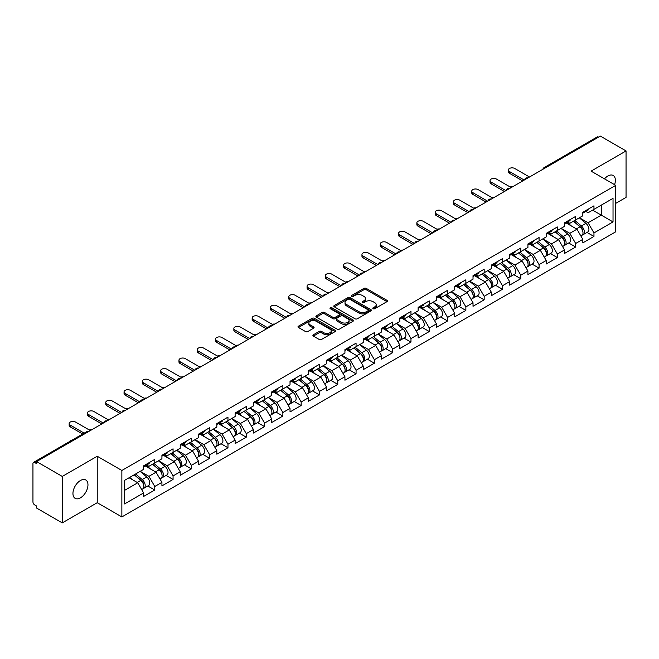 <?xml version="1.0" encoding="UTF-8"?>
<svg xmlns="http://www.w3.org/2000/svg" width="659" height="659" viewBox="0 0 659 659"><rect width="100%" height="100%" fill="white"/><g stroke="black" fill="none" stroke-linecap="round" stroke-linejoin="round"><path stroke-width="0.99" d="M373.109 308.725A1.137 0.659 0 0 0 374.724 308.725L386.957 301.665A1.631 0.939 0 0 0 387.434 300.998A1.631 0.939 0 0 0 386.957 300.331L366.231 288.37A1.631 0.939 0 0 0 363.933 288.37L351.692 295.43A1.137 0.659 0 0 0 351.362 295.899A1.137 0.659 0 0 0 351.692 296.361A1.137 0.659 0 0 0 353.306 296.361L354.888 295.446A5.214 3.007 0 0 1 362.261 295.446L363.99 296.443A5.214 3.007 0 0 1 365.514 298.576A5.214 3.007 0 0 1 363.99 300.702L362.401 301.616A1.137 0.659 0 0 0 362.071 302.077A1.137 0.659 0 0 0 362.401 302.547A1.137 0.659 0 0 0 364.015 302.547L365.597 301.633A5.214 3.007 0 0 1 372.969 301.633L374.699 302.629A5.214 3.007 0 0 1 376.223 304.755A5.214 3.007 0 0 1 374.699 306.88L373.109 307.794A1.137 0.659 0 0 0 372.78 308.264A1.137 0.659 0 0 0 373.109 308.725L373.109 307.794M80.456 480.493A10.618 6.129 -60 0 1 85.769 479.966A10.618 6.129 -60 0 1 87.392 488.476A10.618 6.129 -60 0 1 80.456 497.833A10.618 6.129 -60 0 1 75.151 498.361A10.618 6.129 -60 0 1 73.52 489.851A10.618 6.129 -60 0 1 80.456 480.493M604.501 178.861A10.618 6.129 -60 0 1 607.87 176.002A10.618 6.129 -60 0 1 613.175 175.475A10.618 6.129 -60 0 1 614.575 184.685M313.379 334.772A1.631 0.939 0 0 0 312.901 335.431A1.631 0.939 0 0 0 313.379 336.098L319.195 339.459A1.631 0.939 0 0 0 321.501 339.459L335.085 331.609A1.631 0.939 0 0 0 335.563 330.95A1.631 0.939 0 0 0 335.085 330.283L314.359 318.313A1.631 0.939 0 0 0 312.061 318.313L298.469 326.164A1.631 0.939 0 0 0 297.992 326.823A1.631 0.939 0 0 0 298.469 327.49L305.496 331.543A1.631 0.939 0 0 0 307.794 331.543L313.61 328.19A1.631 0.939 0 0 0 314.088 327.523A1.631 0.939 0 0 0 313.61 326.856L310.125 324.846A4.358 2.512 0 0 1 308.857 323.067A4.358 2.512 0 0 1 311.542 320.744A4.358 2.512 0 0 1 316.287 321.295L329.937 329.171A4.358 2.512 0 0 1 331.205 330.95A4.358 2.512 0 0 1 328.52 333.273A4.358 2.512 0 0 1 323.775 332.729L321.501 331.411A1.631 0.939 0 0 0 319.195 331.411L313.379 334.772L313.379 336.098M97.235 456.25L62.275 476.432L36.583 461.597L600.357 136.108L626.05 150.936L591.09 171.126L615.728 185.344L121.866 470.468L97.235 456.25L97.235 502.71L121.866 516.936L121.866 470.468M355.003 318.783A1.631 0.939 0 0 0 357.31 318.783L370.893 310.941A1.631 0.939 0 0 0 371.371 310.274A1.631 0.939 0 0 0 370.893 309.606L350.168 297.646A1.631 0.939 0 0 0 347.87 297.646L334.278 305.488A1.631 0.939 0 0 0 333.8 306.155A1.631 0.939 0 0 0 334.278 306.814L355.003 318.783M330.76 308.972A1.137 0.659 0 0 1 331.922 309.137L331.922 307.778L352.993 319.944A1.631 0.939 0 0 1 353.471 320.612A1.631 0.939 0 0 1 352.993 321.279L339.401 329.121A1.631 0.939 0 0 1 337.103 329.121L316.378 317.152L316.378 315.826A1.631 0.939 0 0 0 315.9 316.485A1.631 0.939 0 0 0 316.378 317.152M316.378 315.826L322.193 312.465A1.631 0.939 0 0 1 324.492 312.465L332.902 317.317A1.631 0.939 0 0 0 335.2 317.317L339.055 315.093A1.631 0.939 0 0 0 339.533 314.425A1.631 0.939 0 0 0 339.055 313.766L330.307 308.709A1.137 0.659 0 0 1 329.97 308.247A1.137 0.659 0 0 1 330.678 307.638A1.137 0.659 0 0 1 331.922 307.778M121.866 516.936L615.728 231.803L615.728 185.344M147.814 485.996L154.774 490.008L154.774 486.49L148.909 476.333L140.227 471.317M154.774 490.008L143.629 496.441L143.629 492.924L124.567 503.929L124.567 480.362L143.629 469.356L143.629 465.831L154.774 459.397L154.774 462.923L161.925 458.788L161.925 455.27L173.07 448.837L173.07 452.354L180.228 448.227L180.228 444.701L191.374 438.268L191.374 441.794L198.524 437.658L198.524 434.133L209.669 427.699L209.669 431.225L216.827 427.09L216.827 423.572L227.973 417.139L227.973 420.656L235.131 416.529L235.131 413.004L246.268 406.57L246.268 410.096L253.427 405.96L253.427 402.443L264.572 396.01L264.572 399.527L271.73 395.4L271.73 391.874L282.868 385.441L282.868 388.967L290.026 384.831L290.026 381.314L301.171 374.872L301.171 378.398L308.33 374.271L308.33 370.745L319.467 364.312L319.467 367.829L326.625 363.702L326.625 360.176L337.77 353.743L337.77 357.269L344.929 353.133L344.929 349.616L356.066 343.182L356.066 346.7L363.224 342.573L363.224 339.047L374.37 332.614L374.37 336.139L381.528 332.004L381.528 328.487L392.673 322.053L392.673 325.571L399.824 321.444L399.824 317.918L410.969 311.485L410.969 315.01L418.127 310.875L418.127 307.349L429.273 300.916L429.273 304.442L436.423 300.306L436.423 296.789L447.568 290.355L447.568 293.873L454.726 289.746L454.726 286.22L465.872 279.787L465.872 283.312L473.022 279.177L473.022 275.66L484.167 269.226L484.167 272.744L491.326 268.617L491.326 265.091L502.471 258.657L502.471 262.183L509.621 258.048L509.621 254.531L520.767 248.097L520.767 251.614L527.925 247.487L527.925 243.962L539.07 237.528L539.07 241.046L546.22 236.919L546.22 233.393L557.366 226.96L557.366 230.485L564.524 226.35L564.524 222.833L575.669 216.399L575.669 219.917L582.82 215.79L582.82 212.264L593.965 205.83L593.965 209.356L613.027 198.351L613.027 221.918L593.965 232.924L588.1 222.767L579.418 217.75M587.004 232.429L593.965 236.441L593.965 232.924M593.965 236.441L582.82 242.874L582.82 239.357L575.669 243.484L569.804 233.327L561.122 228.319M568.709 242.99L575.669 247.01L575.669 243.484M575.669 247.01L564.524 253.443L564.524 249.926L557.366 254.053L551.501 243.896L542.818 238.879M550.405 253.558L557.366 257.578L557.366 254.053M557.366 257.578L546.22 264.012L546.22 260.486L539.07 264.621L533.205 254.456L524.523 249.448M532.11 264.119L539.07 268.139L539.07 264.621M539.07 268.139L527.925 274.572L527.925 271.055L520.767 275.182L514.901 265.025L506.219 260.017M513.806 274.688L520.767 278.708L520.767 275.182M520.767 278.708L509.621 285.141L509.621 281.615L502.471 285.751L496.606 275.594L487.924 270.577M495.51 285.256L502.471 289.268L502.471 285.751M502.471 289.268L491.326 295.702L491.326 292.184L484.167 296.311L478.302 286.154L469.62 281.146M477.207 295.817L484.167 299.837L484.167 296.311M484.167 299.837L473.022 306.27L473.022 302.745L465.872 306.88L460.007 296.723L451.324 291.706M458.911 306.386L465.872 310.405L465.872 306.88M465.872 310.405L454.726 316.839L454.726 313.313L447.568 317.449L441.703 307.283L433.021 302.275M440.607 316.946L447.568 320.966L447.568 317.449M447.568 320.966L436.423 327.399L436.423 323.882L429.273 328.009L423.407 317.852L414.725 312.836M422.312 327.515L429.273 331.535L429.273 328.009M429.273 331.535L418.127 337.968L418.127 334.442L410.969 338.578L405.104 328.413L396.421 323.404M404.008 338.075L410.969 342.095L410.969 338.578M410.969 342.095L399.824 348.529L399.824 345.011L392.673 349.138L386.8 338.981L378.126 333.973M385.713 348.644L392.673 352.664L392.673 349.138M392.673 352.664L381.528 359.097L381.528 355.572L374.37 359.707L368.505 349.55L359.822 344.533M367.409 359.213L374.37 363.224L374.37 359.707M374.37 363.224L363.224 369.658L363.224 366.14L356.066 370.267L350.201 360.111L341.527 355.102M349.113 369.773L356.066 373.793L356.066 370.267M356.066 373.793L344.929 380.227L344.929 376.709L337.77 380.836L331.905 370.679L323.223 365.663M330.81 380.342L337.77 384.362L337.77 380.836M337.77 384.362L326.625 390.795L326.625 387.27L319.467 391.405L313.602 381.24L304.928 376.231M312.514 390.902L319.467 394.922L319.467 391.405M319.467 394.922L308.33 401.356L308.33 397.838L301.171 401.965L295.306 391.808L286.624 386.8M294.211 401.471L301.171 405.491L301.171 401.965M301.171 405.491L290.026 411.924L290.026 408.399L282.868 412.534L277.002 402.377L268.328 397.361M275.907 412.04L282.868 416.051L282.868 412.534M282.868 416.051L271.73 422.485L271.73 418.967L264.572 423.094L258.707 412.938L250.025 407.929M257.611 422.6L264.572 426.62L264.572 423.094M264.572 426.62L253.427 433.054L253.427 429.528L246.268 433.663L240.403 423.506L231.729 418.49M239.308 433.169L246.268 437.181L246.268 433.663M246.268 437.181L235.131 443.622L235.131 440.097L227.973 444.232L222.108 434.067L213.425 429.058M221.012 443.729L227.973 447.749L227.973 444.232M227.973 447.749L216.827 454.183L216.827 450.665L209.669 454.792L203.804 444.636L195.122 439.619M202.708 454.298L209.669 458.318L209.669 454.792M209.669 458.318L198.524 464.752L198.524 461.226L191.374 465.361L185.508 455.196L176.826 450.188M184.413 464.859L191.374 468.879L191.374 465.361M191.374 468.879L180.228 475.312L180.228 471.795L173.07 475.922L167.205 465.765L158.522 460.756M166.109 475.427L173.07 479.447L173.07 475.922M173.07 479.447L161.925 485.881L161.925 482.355L154.774 486.49M146.636 464.999L148.909 466.308L154.774 462.923M148.909 476.333L156.059 472.198L145.112 465.88M161.925 482.355L156.059 472.198M164.939 454.43L167.205 455.74L173.07 452.354M167.205 465.765L174.363 461.638L163.416 455.311M180.228 471.795L174.363 461.638M183.235 443.869L185.508 445.179L191.374 441.794M185.508 455.196L192.659 451.069L181.711 444.751M198.524 461.226L192.659 451.069M201.539 433.301L203.804 434.611L209.669 431.225M203.804 444.636L210.962 440.5L200.015 434.182M216.827 450.665L210.962 440.5M219.842 422.74L222.108 424.042L227.973 420.656M222.108 434.067L229.258 429.94L218.31 423.613M235.131 440.097L229.258 429.94M238.138 412.172L240.403 413.481L246.268 410.096M240.403 423.506L247.562 419.371L236.614 413.053M253.427 429.528L247.562 419.371M256.442 401.603L258.707 402.913L264.572 399.527M258.707 412.938L265.865 408.811L254.909 402.484M271.73 418.967L265.865 408.811M274.737 391.042L277.002 392.352L282.868 388.967M277.002 402.377L284.161 398.242L273.213 391.924M290.026 408.399L284.161 398.242M293.041 380.474L295.306 381.783L301.171 378.398M295.306 391.808L302.465 387.673L291.509 381.355M308.33 397.838L302.465 387.673M311.336 369.913L313.602 371.223L319.467 367.829M313.602 381.24L320.76 377.113L309.812 370.795M326.625 387.27L320.76 377.113M329.64 359.344L331.905 360.654L337.77 357.269M331.905 370.679L339.064 366.544L328.116 360.226M344.929 376.709L339.064 366.544M347.936 348.776L350.201 350.086L356.066 346.7M350.201 360.111L357.359 355.984L346.412 349.657M363.224 366.14L357.359 355.984M366.239 338.215L368.505 339.525L374.37 336.139M368.505 349.55L375.663 345.415L364.715 339.097M381.528 355.572L375.663 345.415M384.535 327.647L386.8 328.956L392.673 325.571M386.8 338.981L393.958 334.854L383.011 328.528M399.824 345.011L393.958 334.854M402.838 317.086L405.104 318.396L410.969 315.01M405.104 328.413L412.262 324.286L401.315 317.967M418.127 334.442L412.262 324.286M421.134 306.517L423.407 307.827L429.273 304.442M423.407 317.852L430.558 313.717L419.61 307.399M436.423 323.882L430.558 313.717M439.438 295.957L441.703 297.258L447.568 293.873M441.703 307.283L448.861 303.156L437.914 296.83M454.726 313.313L448.861 303.156M457.733 285.388L460.007 286.698L465.872 283.312M460.007 296.723L467.157 292.588L456.209 286.27M473.022 302.745L467.157 292.588M476.037 274.819L478.302 276.129L484.167 272.744M478.302 286.154L485.461 282.027L474.513 275.701M491.326 292.184L485.461 282.027M494.332 264.259L496.606 265.569L502.471 262.183M496.606 275.594L503.756 271.459L492.808 265.14M509.621 281.615L503.756 271.459M512.636 253.69L514.901 255L520.767 251.614M514.901 265.025L522.06 260.89L511.112 254.572M527.925 271.055L522.06 260.89M530.932 243.13L533.205 244.44L539.07 241.046M533.205 254.456L540.355 250.329L529.408 244.011M546.22 260.486L540.355 250.329M549.235 232.561L551.501 233.871L557.366 230.485M551.501 243.896L558.659 239.761L547.711 233.443M564.524 249.926L558.659 239.761M567.531 221.992L569.804 223.302L575.669 219.917M569.804 233.327L576.954 229.2L566.007 222.874M582.82 239.357L576.954 229.2M598.603 137.121L545.463 167.806M544.713 168.234A2.488 1.433 120 0 1 545.347 167.732A2.488 1.433 60 0 0 544.095 167.617L597.235 136.932A2.488 1.433 60 0 1 598.479 137.056M585.835 211.432L588.1 212.742L593.965 209.356M588.1 222.767L601.296 215.147L601.296 205.122L613.027 198.351M592.614 210.13L613.027 221.918M615.728 203.359L626.05 197.403L626.05 150.936M62.275 476.432L62.275 522.892L36.583 508.064L36.583 506.03L34.713 504.942A2.488 1.433 -120 0 1 32.95 501.894L32.95 463.565A2.488 1.433 -120 0 1 33.469 462.42A2.488 1.433 -120 0 1 34.713 462.544L36.583 463.631L36.583 461.597M62.275 522.892L97.235 502.71M124.567 490.387L137.764 482.767L129.082 477.75M143.629 492.924L137.764 482.767M373.571 308.89L374.699 308.239A5.214 3.007 0 0 0 376.223 306.114L376.223 304.755M365.514 298.576L365.514 299.927A5.214 3.007 0 0 1 363.99 302.053L362.862 302.703M386.957 300.331L386.957 301.665L366.231 289.721A1.631 0.939 0 0 0 363.933 289.721L352.153 296.525M370.877 310.949L350.168 298.997A1.631 0.939 0 0 0 347.87 298.997L334.302 306.83M368.019 310.735A1.137 0.659 0 0 0 368.348 310.274A1.137 0.659 0 0 0 368.019 309.804L349.822 299.301A1.137 0.659 0 0 0 348.216 299.301L346.543 300.265A5.214 3.007 0 0 0 345.019 302.399A5.214 3.007 0 0 0 346.543 304.524L358.982 311.699A5.214 3.007 0 0 0 366.346 311.699L368.019 310.735L368.019 312.094A1.137 0.659 0 0 0 368.348 311.625L368.348 310.274M345.019 302.399L345.019 303.75A5.214 3.007 0 0 0 346.543 305.875L346.543 304.524M368.019 312.094L366.346 313.058A5.214 3.007 0 0 1 358.982 313.058L346.543 305.875M316.394 317.168L322.193 313.824L322.193 312.465M339.533 314.425L339.533 315.785A1.631 0.939 0 0 1 339.055 316.444L335.2 318.676A1.631 0.939 0 0 1 332.902 318.676L324.492 313.824A1.631 0.939 0 0 0 322.193 313.824M331.922 309.137L352.969 321.287M341.617 322.358A4.358 2.512 0 0 0 346.37 322.902A4.358 2.512 0 0 0 349.056 320.579A4.358 2.512 0 0 0 347.779 318.799L342.977 316.023A1.631 0.939 0 0 0 340.67 316.023L336.815 318.248A1.631 0.939 0 0 0 336.337 318.915A1.631 0.939 0 0 0 336.815 319.582L341.617 322.358L341.617 323.709A4.358 2.512 0 0 0 346.37 324.253A4.358 2.512 0 0 0 349.056 321.93L349.056 320.579M336.337 318.915L336.337 320.266A1.631 0.939 0 0 0 336.815 320.933L336.815 319.582M341.617 323.709L336.815 320.933M331.205 330.95L331.205 332.301A4.358 2.512 0 0 1 328.52 334.624A4.358 2.512 0 0 1 323.775 334.08L321.501 332.77A1.631 0.939 0 0 0 319.195 332.77L313.404 336.115M308.857 323.067L308.857 324.426A4.358 2.512 0 0 0 310.125 326.205L310.125 324.846M313.61 326.856L313.61 328.19L310.125 326.205M335.06 331.625L314.359 319.673A1.631 0.939 0 0 0 312.061 319.673L298.494 327.507M512.718 186.711A3.732 2.158 0 0 0 510.173 186.983M581.427 227.849L580.604 227.38M582.474 234.826A5.478 3.163 -120 0 0 583.273 234.579A5.478 3.163 -120 0 0 584.253 230.757A5.478 3.163 -120 0 0 581.403 225.988L574.805 220.419M583.273 234.579L587.787 231.976A5.478 3.163 -120 0 0 588.775 228.146A5.478 3.163 -120 0 0 585.925 223.385L579.319 217.808M573.528 221.152L581.065 227.503A3.32 1.919 60 0 1 582.853 231.597M580.867 235.971L581.864 235.395A5.478 3.163 -120 0 0 582.853 231.573A5.478 3.163 -120 0 0 579.994 226.803L573.396 221.235M571.493 226.045L567.037 222.281M529.506 177.016L514.728 168.482A3.732 2.158 0 0 0 510.659 168.012A3.732 2.158 0 0 0 508.353 170.006A3.732 2.158 0 0 0 509.448 171.529L509.448 173.292A3.732 2.158 180 0 1 508.353 171.768L508.353 170.006M522.702 180.945L509.448 173.292M584.294 211.415A5.478 3.163 60 0 1 583.273 212.906A5.478 3.163 60 0 1 582.82 213.096M588.808 208.812A5.478 3.163 60 0 1 587.787 210.303L583.273 212.906M524.226 180.064L509.448 171.529M494.415 197.272A3.732 2.158 0 0 0 491.869 197.552M563.124 238.418L562.308 237.94M564.178 245.395A5.478 3.163 -120 0 0 564.969 245.148A5.478 3.163 -120 0 0 565.957 241.326A5.478 3.163 -120 0 0 563.107 236.556L556.501 230.979M564.969 245.148L569.491 242.537A5.478 3.163 -120 0 0 570.472 238.715A5.478 3.163 -120 0 0 567.621 233.945L561.023 228.376M555.232 231.721L562.761 238.072A3.32 1.919 60 0 1 564.557 242.158M562.572 246.532L563.569 245.964A5.478 3.163 -120 0 0 564.549 242.133A5.478 3.163 -120 0 0 561.699 237.364L555.092 231.795M553.189 236.606L548.733 232.849M476.119 207.84A3.732 2.158 0 0 0 473.574 208.112M544.828 248.978L544.005 248.509M545.874 255.964A5.478 3.163 -120 0 0 546.673 255.717A5.478 3.163 -120 0 0 547.654 251.886A5.478 3.163 -120 0 0 544.804 247.117L538.205 241.548M546.673 255.717L551.188 253.105A5.478 3.163 -120 0 0 552.176 249.283A5.478 3.163 -120 0 0 549.326 244.514L542.719 238.937M536.928 242.281L544.466 248.632A3.32 1.919 60 0 1 546.253 252.727M544.268 257.101L545.265 256.524A5.478 3.163 -120 0 0 546.245 252.702A5.478 3.163 -120 0 0 543.395 247.932L536.797 242.364M534.894 247.174L530.437 243.41M457.816 218.401A3.732 2.158 0 0 0 455.27 218.681M526.525 259.547L525.709 259.069M527.579 266.524A5.478 3.163 -120 0 0 528.37 266.277A5.478 3.163 -120 0 0 529.358 262.455A5.478 3.163 -120 0 0 526.508 257.685L519.902 252.117M528.37 266.277L532.892 263.674A5.478 3.163 -120 0 0 533.872 259.844A5.478 3.163 -120 0 0 531.022 255.074L524.424 249.506M518.633 252.85L526.162 259.201A3.32 1.919 60 0 1 527.958 263.287M525.964 267.669L526.969 267.093A5.478 3.163 -120 0 0 527.95 263.262A5.478 3.163 -120 0 0 525.099 258.493L518.493 252.924M516.59 257.735L512.134 253.979M439.52 228.97A3.732 2.158 0 0 0 436.975 229.241M508.229 270.108L507.405 269.638M509.275 277.093A5.478 3.163 -120 0 0 510.074 276.846A5.478 3.163 -120 0 0 511.054 273.015A5.478 3.163 -120 0 0 508.204 268.246L501.606 262.677M510.074 276.846L514.588 274.235A5.478 3.163 -120 0 0 515.577 270.412A5.478 3.163 -120 0 0 512.718 265.643L506.12 260.074M500.329 263.411L507.867 269.77A3.32 1.919 60 0 1 509.654 273.856M507.669 278.23L508.666 277.653A5.478 3.163 -120 0 0 509.646 273.831A5.478 3.163 -120 0 0 506.796 269.061L500.197 263.493M498.295 268.304L493.838 264.547M421.216 239.538A3.732 2.158 0 0 0 418.671 239.81M489.925 280.676L489.11 280.199M490.98 287.654A5.478 3.163 -120 0 0 491.771 287.406A5.478 3.163 -120 0 0 492.759 283.584A5.478 3.163 -120 0 0 489.909 278.815L483.302 273.246M491.771 287.406L496.293 284.803A5.478 3.163 -120 0 0 497.273 280.973A5.478 3.163 -120 0 0 494.423 276.203L487.817 270.635M482.034 273.979L489.563 280.33A3.32 1.919 60 0 1 491.359 284.416M489.365 288.799L490.362 288.222A5.478 3.163 -120 0 0 491.35 284.4A5.478 3.163 -120 0 0 488.5 279.63L481.894 274.053M479.991 278.872L475.534 275.108M511.211 187.576L496.425 179.05A3.732 2.158 0 0 0 492.355 178.581A3.732 2.158 0 0 0 490.057 180.574A3.732 2.158 0 0 0 491.144 182.09L491.144 183.853A3.732 2.158 180 0 1 490.057 182.329L490.057 180.574M504.407 191.505L491.144 183.853M565.99 221.984A5.478 3.163 60 0 1 564.969 223.475A5.478 3.163 60 0 1 564.524 223.665M570.505 219.373A5.478 3.163 60 0 1 569.491 220.864L564.969 223.475M505.931 190.624L491.144 182.09M492.907 198.145L478.129 189.611A3.732 2.158 0 0 0 474.06 189.141A3.732 2.158 0 0 0 471.753 191.135A3.732 2.158 0 0 0 472.849 192.659L472.849 194.421A3.732 2.158 180 0 1 471.753 192.898L471.753 191.135M486.103 202.074L472.849 194.421M547.695 232.545A5.478 3.163 60 0 1 546.673 234.044A5.478 3.163 60 0 1 546.22 234.225M552.209 229.942A5.478 3.163 60 0 1 551.188 231.433L546.673 234.044M487.627 201.193L472.849 192.659M474.604 208.714L459.825 200.179A3.732 2.158 0 0 0 455.756 199.71A3.732 2.158 0 0 0 453.458 201.703A3.732 2.158 0 0 0 454.545 203.227L454.545 204.982A3.732 2.158 180 0 1 453.458 203.458L453.458 201.703M467.808 212.635L454.545 204.982M529.391 243.113A5.478 3.163 60 0 1 528.37 244.604A5.478 3.163 60 0 1 527.925 244.794M533.905 240.51A5.478 3.163 60 0 1 532.892 242.001L528.37 244.604M469.332 211.761L454.545 203.227M456.308 219.274L441.53 210.74A3.732 2.158 0 0 0 437.461 210.279A3.732 2.158 0 0 0 435.154 212.264A3.732 2.158 0 0 0 436.25 213.788L436.25 215.551A3.732 2.158 180 0 1 435.154 214.027L435.154 212.264M449.504 223.203L436.25 215.551M511.096 253.682A5.478 3.163 60 0 1 510.074 255.173A5.478 3.163 60 0 1 509.621 255.354M515.61 251.071A5.478 3.163 60 0 1 514.588 252.562L510.074 255.173M451.028 222.322L436.25 213.788M438.004 229.843L423.226 221.309A3.732 2.158 0 0 0 419.157 220.839A3.732 2.158 0 0 0 416.859 222.833A3.732 2.158 0 0 0 417.946 224.357L417.946 226.119A3.732 2.158 180 0 1 416.859 224.595L416.859 222.833M431.2 233.772L417.946 226.119M492.792 264.243A5.478 3.163 60 0 1 491.771 265.734A5.478 3.163 60 0 1 491.326 265.923M497.306 261.639A5.478 3.163 60 0 1 496.293 263.13L491.771 265.734M432.732 232.891L417.946 224.357M402.921 250.099A3.732 2.158 0 0 0 400.375 250.371M471.63 291.245L470.806 290.767M472.676 298.222A5.478 3.163 -120 0 0 473.475 297.975A5.478 3.163 -120 0 0 474.455 294.145A5.478 3.163 -120 0 0 471.605 289.383L465.007 283.807M473.475 297.975L477.989 295.364A5.478 3.163 -120 0 0 478.978 291.542A5.478 3.163 -120 0 0 476.119 286.772L469.521 281.204M463.73 284.54L471.267 290.899A3.32 1.919 60 0 1 473.055 294.985M471.07 299.359L472.066 298.791A5.478 3.163 -120 0 0 473.047 294.96A5.478 3.163 -120 0 0 470.196 290.191L463.598 284.622M461.695 289.433L457.239 285.676M419.709 240.403L404.931 231.869A3.732 2.158 0 0 0 400.861 231.408A3.732 2.158 0 0 0 398.555 233.393A3.732 2.158 0 0 0 399.651 234.917L399.651 236.68A3.732 2.158 180 0 1 398.555 235.156L398.555 233.393M412.905 244.332L399.651 236.68M474.496 274.811A5.478 3.163 60 0 1 473.475 276.302A5.478 3.163 60 0 1 473.022 276.483M479.011 272.2A5.478 3.163 60 0 1 477.989 273.691L473.475 276.302M414.429 243.451L399.651 234.917M384.617 260.667A3.732 2.158 0 0 0 382.072 260.939M453.326 301.806L452.511 301.336M454.38 308.783A5.478 3.163 -120 0 0 455.171 308.536A5.478 3.163 -120 0 0 456.16 304.713A5.478 3.163 -120 0 0 453.31 299.944L446.703 294.375M455.171 308.536L459.694 305.933A5.478 3.163 -120 0 0 460.674 302.11A5.478 3.163 -120 0 0 457.824 297.341L451.217 291.764M445.435 295.108L452.964 301.46A3.32 1.919 60 0 1 454.759 305.554M452.766 309.928L453.763 309.351A5.478 3.163 -120 0 0 454.751 305.529A5.478 3.163 -120 0 0 451.901 300.759L445.295 295.191M443.392 300.002L438.935 296.237M401.405 250.972L386.627 242.438A3.732 2.158 0 0 0 382.558 241.968A3.732 2.158 0 0 0 380.259 243.962A3.732 2.158 0 0 0 381.347 245.486L381.347 247.249A3.732 2.158 180 0 1 380.259 245.725L380.259 243.962M394.601 254.901L381.347 247.249M456.193 285.372A5.478 3.163 60 0 1 455.171 286.863A5.478 3.163 60 0 1 454.726 287.052M460.707 282.769A5.478 3.163 60 0 1 459.694 284.26L455.171 286.863M396.133 254.02L381.347 245.486M366.322 271.228A3.732 2.158 0 0 0 363.776 271.508M435.031 312.374L434.207 311.896M436.077 319.351A5.478 3.163 -120 0 0 436.876 319.104A5.478 3.163 -120 0 0 437.856 315.282A5.478 3.163 -120 0 0 435.006 310.513L428.408 304.944M436.876 319.104L441.39 316.493A5.478 3.163 -120 0 0 442.378 312.671A5.478 3.163 -120 0 0 439.52 307.901L432.922 302.333M427.131 305.677L434.668 312.028A3.32 1.919 60 0 1 436.456 316.114M434.47 320.496L435.467 319.92A5.478 3.163 -120 0 0 436.447 316.089A5.478 3.163 -120 0 0 433.597 311.32L426.999 305.751M425.096 310.562L420.64 306.806M383.11 261.541L368.332 253.007A3.732 2.158 0 0 0 364.262 252.537A3.732 2.158 0 0 0 361.956 254.531A3.732 2.158 0 0 0 363.051 256.054L363.051 257.809A3.732 2.158 180 0 1 361.956 256.285L361.956 254.531M376.305 265.462L363.051 257.809M437.897 295.94A5.478 3.163 60 0 1 436.876 297.431A5.478 3.163 60 0 1 436.423 297.621M442.411 293.329A5.478 3.163 60 0 1 441.39 294.828L436.876 297.431M377.829 264.58L363.051 256.054M348.018 281.797A3.732 2.158 0 0 0 345.473 282.068M416.727 322.935L415.911 322.465M417.781 329.92A5.478 3.163 -120 0 0 418.572 329.673A5.478 3.163 -120 0 0 419.561 325.843A5.478 3.163 -120 0 0 416.71 321.073L410.104 315.504M418.572 329.673L423.094 327.062A5.478 3.163 -120 0 0 424.075 323.239A5.478 3.163 -120 0 0 421.225 318.47L414.618 312.901M408.835 316.238L416.364 322.597A3.32 1.919 60 0 1 418.152 326.683M416.167 331.057L417.163 330.48A5.478 3.163 -120 0 0 418.152 326.658A5.478 3.163 -120 0 0 415.302 321.889L408.695 316.32M406.792 321.131L402.336 317.374M364.806 272.101L350.028 263.567A3.732 2.158 0 0 0 345.959 263.098A3.732 2.158 0 0 0 343.66 265.091A3.732 2.158 0 0 0 344.748 266.615L344.748 268.378A3.732 2.158 180 0 1 343.66 266.854L343.66 265.091M358.002 276.03L344.748 268.378M419.594 306.509A5.478 3.163 60 0 1 418.572 308A5.478 3.163 60 0 1 418.127 308.181M424.108 303.898A5.478 3.163 60 0 1 423.094 305.389L418.572 308M359.534 275.149L344.748 266.615M329.714 292.365A3.732 2.158 0 0 0 327.177 292.637M398.431 333.503L397.608 333.026M399.478 340.481A5.478 3.163 -120 0 0 400.277 340.233A5.478 3.163 -120 0 0 401.257 336.411A5.478 3.163 -120 0 0 398.407 331.642L391.808 326.073M400.277 340.233L404.791 337.63A5.478 3.163 -120 0 0 405.771 333.8A5.478 3.163 -120 0 0 402.921 329.03L396.323 323.462M390.532 326.806L398.069 333.157A3.32 1.919 60 0 1 399.856 337.243M397.871 341.626L398.868 341.049A5.478 3.163 -120 0 0 399.848 337.219A5.478 3.163 -120 0 0 396.998 332.457L390.4 326.88M388.497 331.691L384.04 327.935M346.51 282.67L331.732 274.136A3.732 2.158 0 0 0 327.663 273.666A3.732 2.158 0 0 0 325.357 275.66A3.732 2.158 0 0 0 326.452 277.184L326.452 278.946A3.732 2.158 180 0 1 325.357 277.423L325.357 275.66M339.706 286.599L326.452 278.946M401.29 317.07A5.478 3.163 60 0 1 400.277 318.561A5.478 3.163 60 0 1 399.824 318.75M405.812 314.467A5.478 3.163 60 0 1 404.791 315.958L400.277 318.561M341.23 285.718L326.452 277.184M311.419 302.926A3.732 2.158 0 0 0 308.873 303.198M380.128 344.072L379.312 343.594M381.182 351.049A5.478 3.163 -120 0 0 381.973 350.802A5.478 3.163 -120 0 0 382.961 346.972A5.478 3.163 -120 0 0 380.111 342.202L373.505 336.634M381.973 350.802L386.495 348.191A5.478 3.163 -120 0 0 387.476 344.369A5.478 3.163 -120 0 0 384.625 339.599L378.019 334.031M372.236 337.367L379.765 343.726A3.32 1.919 60 0 1 381.553 347.812M379.568 352.186L380.564 351.609A5.478 3.163 -120 0 0 381.553 347.787A5.478 3.163 -120 0 0 378.703 343.018L372.096 337.449M370.193 342.26L365.737 338.504M328.207 293.23L313.429 284.696A3.732 2.158 0 0 0 309.359 284.235A3.732 2.158 0 0 0 307.061 286.22A3.732 2.158 0 0 0 308.148 287.744L308.148 289.507A3.732 2.158 180 0 1 307.061 287.983L307.061 286.22M321.403 297.16L308.148 289.507M382.994 327.638A5.478 3.163 60 0 1 381.973 329.129A5.478 3.163 60 0 1 381.528 329.311M387.508 325.027A5.478 3.163 60 0 1 386.495 326.518L381.973 329.129M322.935 296.278L308.148 287.744M293.115 313.495A3.732 2.158 0 0 0 290.578 313.766M361.832 354.633L361.008 354.163M362.878 361.61A5.478 3.163 -120 0 0 363.677 361.363A5.478 3.163 -120 0 0 364.658 357.54A5.478 3.163 -120 0 0 361.807 352.771L355.209 347.202M363.677 361.363L368.192 358.76A5.478 3.163 -120 0 0 369.172 354.929A5.478 3.163 -120 0 0 366.322 350.16L359.723 344.591M353.932 347.936L361.462 354.287A3.32 1.919 60 0 1 363.257 358.381M361.272 362.755L362.269 362.178A5.478 3.163 -120 0 0 363.249 358.356A5.478 3.163 -120 0 0 360.399 353.586L353.801 348.01M351.898 352.829L347.441 349.064M309.911 303.799L295.133 295.265A3.732 2.158 0 0 0 291.064 294.795A3.732 2.158 0 0 0 288.757 296.789A3.732 2.158 0 0 0 289.853 298.313L289.853 300.076A3.732 2.158 180 0 1 288.757 298.552L288.757 296.789M303.107 307.728L289.853 300.076M364.691 338.199A5.478 3.163 60 0 1 363.677 339.69A5.478 3.163 60 0 1 363.224 339.879M369.213 335.596A5.478 3.163 60 0 1 368.192 337.087L363.677 339.69M304.631 306.847L289.853 298.313M274.819 324.055A3.732 2.158 0 0 0 272.274 324.335M343.528 365.201L342.713 364.724M344.583 372.178A5.478 3.163 -120 0 0 345.374 371.931A5.478 3.163 -120 0 0 346.362 368.109A5.478 3.163 -120 0 0 343.512 363.34L336.906 357.763M345.374 371.931L349.888 369.32A5.478 3.163 -120 0 0 350.876 365.498A5.478 3.163 -120 0 0 348.026 360.728L341.42 355.16M335.637 358.504L343.166 364.855A3.32 1.919 60 0 1 344.954 368.941M342.968 373.315L343.965 372.747A5.478 3.163 -120 0 0 344.954 368.916A5.478 3.163 -120 0 0 342.103 364.147L335.497 358.578M333.594 363.389L329.138 359.633M291.608 314.359L276.829 305.834A3.732 2.158 0 0 0 272.76 305.364A3.732 2.158 0 0 0 270.454 307.349A3.732 2.158 0 0 0 271.549 308.873L271.549 310.636A3.732 2.158 180 0 1 270.454 309.112L270.454 307.349M284.803 318.289L271.549 310.636M346.395 348.768A5.478 3.163 60 0 1 345.374 350.258A5.478 3.163 60 0 1 344.929 350.44M350.909 346.156A5.478 3.163 60 0 1 349.888 347.647L345.374 350.258M286.327 317.407L271.549 308.873M256.516 334.624A3.732 2.158 0 0 0 253.979 334.896M325.233 375.762L324.409 375.292M326.279 382.739A5.478 3.163 -120 0 0 327.078 382.5A5.478 3.163 -120 0 0 328.058 378.67A5.478 3.163 -120 0 0 325.208 373.9L318.61 368.332M327.078 382.5L331.592 379.889A5.478 3.163 -120 0 0 332.573 376.067A5.478 3.163 -120 0 0 329.722 371.297L323.124 365.72M317.333 369.065L324.862 375.416A3.32 1.919 60 0 1 326.658 379.51M324.673 383.884L325.67 383.307A5.478 3.163 -120 0 0 326.65 379.485A5.478 3.163 -120 0 0 323.8 374.716L317.201 369.147M315.299 373.958L310.842 370.193M273.312 324.928L258.526 316.394A3.732 2.158 0 0 0 254.465 315.925A3.732 2.158 0 0 0 252.158 317.918A3.732 2.158 0 0 0 253.254 319.442L253.254 321.205A3.732 2.158 180 0 1 252.158 319.681L252.158 317.918M266.508 328.857L253.254 321.205M328.091 359.328A5.478 3.163 60 0 1 327.078 360.827A5.478 3.163 60 0 1 326.625 361.008M332.614 356.725A5.478 3.163 60 0 1 331.592 358.216L327.078 360.827M268.032 327.976L253.254 319.442M238.22 345.184A3.732 2.158 0 0 0 235.675 345.464M306.929 386.331L306.106 385.853M307.984 393.308A5.478 3.163 -120 0 0 308.774 393.061A5.478 3.163 -120 0 0 309.763 389.238A5.478 3.163 -120 0 0 306.913 384.469L300.306 378.9M308.774 393.061L313.289 390.457A5.478 3.163 -120 0 0 314.277 386.627A5.478 3.163 -120 0 0 311.427 381.858L304.82 376.289M299.038 379.633L306.567 385.985A3.32 1.919 60 0 1 308.354 390.07M306.369 394.453L307.366 393.876A5.478 3.163 -120 0 0 308.354 390.046A5.478 3.163 -120 0 0 305.504 385.276L298.898 379.708M296.995 384.518L292.538 380.762M255.008 335.497L240.23 326.963A3.732 2.158 0 0 0 236.161 326.493A3.732 2.158 0 0 0 233.854 328.487A3.732 2.158 0 0 0 234.95 330.011L234.95 331.765A3.732 2.158 180 0 1 233.854 330.241L233.854 328.487M248.204 339.418L234.95 331.765M309.796 369.897A5.478 3.163 60 0 1 308.774 371.388A5.478 3.163 60 0 1 308.33 371.577M314.31 367.285A5.478 3.163 60 0 1 313.289 368.785L308.774 371.388M249.728 338.545L234.95 330.011M219.917 355.753A3.732 2.158 0 0 0 217.379 356.025M288.634 396.891L287.81 396.421M289.68 403.876A5.478 3.163 -120 0 0 290.479 403.629A5.478 3.163 -120 0 0 291.459 399.799A5.478 3.163 -120 0 0 288.609 395.029L282.011 389.461M290.479 403.629L294.993 401.018A5.478 3.163 -120 0 0 295.973 397.196A5.478 3.163 -120 0 0 293.123 392.426L286.525 386.858M280.734 390.194L288.263 396.553A3.32 1.919 60 0 1 290.059 400.639M288.074 405.013L289.07 404.437A5.478 3.163 -120 0 0 290.051 400.614A5.478 3.163 -120 0 0 287.2 395.845L280.602 390.276M278.699 395.087L274.243 391.331M236.713 346.057L221.926 337.523A3.732 2.158 0 0 0 217.865 337.062A3.732 2.158 0 0 0 215.559 339.047A3.732 2.158 0 0 0 216.654 340.571L216.654 342.334A3.732 2.158 180 0 1 215.559 340.81L215.559 339.047M229.909 349.987L216.654 342.334M291.492 380.465A5.478 3.163 60 0 1 290.479 381.956A5.478 3.163 60 0 1 290.026 382.138M296.015 377.854A5.478 3.163 60 0 1 294.993 379.345L290.479 381.956M231.433 349.105L216.654 340.571M201.621 366.322A3.732 2.158 0 0 0 199.076 366.593M270.33 407.46L269.506 406.982M271.384 414.437A5.478 3.163 -120 0 0 272.175 414.19A5.478 3.163 -120 0 0 273.164 410.368A5.478 3.163 -120 0 0 270.305 405.598L263.707 400.029M272.175 414.19L276.689 411.587A5.478 3.163 -120 0 0 277.678 407.756A5.478 3.163 -120 0 0 274.828 402.987L268.221 397.418M262.439 400.763L269.968 407.114A3.32 1.919 60 0 1 271.755 411.2M269.77 415.582L270.767 415.005A5.478 3.163 -120 0 0 271.755 411.183A5.478 3.163 -120 0 0 268.905 406.414L262.298 400.837M260.396 405.656L255.939 401.891M218.409 356.626L203.631 348.092A3.732 2.158 0 0 0 199.562 347.623A3.732 2.158 0 0 0 197.255 349.616A3.732 2.158 0 0 0 198.351 351.14L198.351 352.903A3.732 2.158 180 0 1 197.255 351.379L197.255 349.616M211.605 360.555L198.351 352.903M273.197 391.026A5.478 3.163 60 0 1 272.175 392.517A5.478 3.163 60 0 1 271.73 392.706M277.711 388.423A5.478 3.163 60 0 1 276.689 389.914L272.175 392.517M213.129 359.674L198.351 351.14M183.317 376.882A3.732 2.158 0 0 0 180.78 377.154M252.035 418.028L251.211 417.551M253.081 425.006A5.478 3.163 -120 0 0 253.88 424.758A5.478 3.163 -120 0 0 254.86 420.928A5.478 3.163 -120 0 0 252.01 416.167L245.403 410.59M253.88 424.758L258.394 422.147A5.478 3.163 -120 0 0 259.374 418.325A5.478 3.163 -120 0 0 256.524 413.555L249.926 407.987M244.135 411.323L251.664 417.682A3.32 1.919 60 0 1 253.46 421.768M251.474 426.142L252.471 425.574A5.478 3.163 -120 0 0 253.451 421.744A5.478 3.163 -120 0 0 250.601 416.974L244.003 411.405M242.1 416.216L237.644 412.46M200.114 367.187L185.327 358.653A3.732 2.158 0 0 0 181.266 358.191A3.732 2.158 0 0 0 178.96 360.176A3.732 2.158 0 0 0 180.055 361.7L180.055 363.463A3.732 2.158 180 0 1 178.96 361.939L178.96 360.176M193.309 371.116L180.055 363.463M254.893 401.595A5.478 3.163 60 0 1 253.88 403.086A5.478 3.163 60 0 1 253.427 403.267M259.415 398.983A5.478 3.163 60 0 1 258.394 400.474L253.88 403.086M194.833 370.234L180.055 361.7M165.022 387.451A3.732 2.158 0 0 0 162.476 387.723M233.731 428.589L232.907 428.119M234.785 435.566A5.478 3.163 -120 0 0 235.576 435.319A5.478 3.163 -120 0 0 236.565 431.497A5.478 3.163 -120 0 0 233.706 426.727L227.108 421.159M235.576 435.319L240.09 432.716A5.478 3.163 -120 0 0 241.079 428.894A5.478 3.163 -120 0 0 238.228 424.124L231.622 418.547M225.839 421.892L233.368 428.243A3.32 1.919 60 0 1 235.156 432.337M233.171 436.711L234.167 436.134A5.478 3.163 -120 0 0 235.156 432.312A5.478 3.163 -120 0 0 232.306 427.543L225.699 421.974M223.796 426.785L219.34 423.02M181.81 377.755L167.032 369.221A3.732 2.158 0 0 0 162.962 368.752A3.732 2.158 0 0 0 160.656 370.745A3.732 2.158 0 0 0 161.752 372.269L161.752 374.032A3.732 2.158 180 0 1 160.656 372.508L160.656 370.745M175.006 381.685L161.752 374.032M236.597 412.155A5.478 3.163 60 0 1 235.576 413.646A5.478 3.163 60 0 1 235.131 413.836M241.112 409.552A5.478 3.163 60 0 1 240.09 411.043L235.576 413.646M176.53 380.803L161.752 372.269M146.718 398.011A3.732 2.158 0 0 0 144.181 398.291M215.435 439.158L214.612 438.68M216.482 446.135A5.478 3.163 -120 0 0 217.281 445.888A5.478 3.163 -120 0 0 218.261 442.065A5.478 3.163 -120 0 0 215.411 437.296L208.804 431.719M217.281 445.888L221.795 443.276A5.478 3.163 -120 0 0 222.775 439.454A5.478 3.163 -120 0 0 219.925 434.685L213.327 429.116M207.536 432.461L215.065 438.812A3.32 1.919 60 0 1 216.86 442.897M214.875 447.28L215.872 446.703A5.478 3.163 -120 0 0 216.852 442.873A5.478 3.163 -120 0 0 214.002 438.103L207.404 432.535M205.493 437.345L201.044 433.589M163.514 388.324L148.728 379.79A3.732 2.158 0 0 0 144.667 379.32A3.732 2.158 0 0 0 142.36 381.314A3.732 2.158 0 0 0 143.456 382.838L143.456 384.592A3.732 2.158 180 0 1 142.36 383.068L142.36 381.314M156.71 392.245L143.456 384.592M218.294 422.724A5.478 3.163 60 0 1 217.281 424.215A5.478 3.163 60 0 1 216.827 424.404M222.816 420.113A5.478 3.163 60 0 1 221.795 421.612L217.281 424.215M158.234 391.364L143.456 382.838M128.423 408.58A3.732 2.158 0 0 0 125.877 408.852M197.132 449.718L196.308 449.249M198.178 456.703A5.478 3.163 -120 0 0 198.977 456.456A5.478 3.163 -120 0 0 199.965 452.626A5.478 3.163 -120 0 0 197.107 447.856L190.509 442.288M198.977 456.456L203.491 453.845A5.478 3.163 -120 0 0 204.479 450.023A5.478 3.163 -120 0 0 201.629 445.253L195.023 439.685M189.24 443.021L196.769 449.38A3.32 1.919 60 0 1 198.557 453.466M196.571 457.84L197.568 457.264A5.478 3.163 -120 0 0 198.557 453.441A5.478 3.163 -120 0 0 195.707 448.672L189.1 443.103M187.197 447.914L182.741 444.158M145.211 398.884L130.433 390.35A3.732 2.158 0 0 0 126.363 389.881A3.732 2.158 0 0 0 124.057 391.874A3.732 2.158 0 0 0 125.152 393.398L125.152 395.161A3.732 2.158 180 0 1 124.057 393.637L124.057 391.874M138.406 402.814L125.152 395.161M199.998 433.293A5.478 3.163 60 0 1 198.977 434.783A5.478 3.163 60 0 1 198.524 434.965M204.512 430.681A5.478 3.163 60 0 1 203.491 432.172L198.977 434.783M139.93 401.932L125.152 393.398M110.119 419.149A3.732 2.158 0 0 0 107.582 419.421M178.836 460.287L178.012 459.809M179.882 467.264A5.478 3.163 -120 0 0 180.681 467.017A5.478 3.163 -120 0 0 181.662 463.195A5.478 3.163 -120 0 0 178.811 458.425L172.205 452.857M180.681 467.017L185.195 464.414A5.478 3.163 -120 0 0 186.176 460.583A5.478 3.163 -120 0 0 183.326 455.814L176.727 450.245M170.936 453.59L178.465 459.941A3.32 1.919 60 0 1 180.261 464.027M178.276 468.409L179.273 467.832A5.478 3.163 -120 0 0 180.253 464.002A5.478 3.163 -120 0 0 177.403 459.241L170.805 453.664M168.893 458.475L164.445 454.718M126.915 409.453L112.129 400.919A3.732 2.158 0 0 0 108.068 400.45A3.732 2.158 0 0 0 105.761 402.443A3.732 2.158 0 0 0 106.857 403.967L106.857 405.722A3.732 2.158 180 0 1 105.761 404.198L105.761 402.443M120.111 413.382L106.857 405.722M181.695 443.853A5.478 3.163 60 0 1 180.681 445.344A5.478 3.163 60 0 1 180.228 445.533M186.217 441.25A5.478 3.163 60 0 1 185.195 442.741L180.681 445.344M121.635 412.501L106.857 403.967M91.823 429.709A3.732 2.158 0 0 0 89.278 429.981M160.532 470.856L159.709 470.378M161.579 477.833A5.478 3.163 -120 0 0 162.378 477.586A5.478 3.163 -120 0 0 163.358 473.755A5.478 3.163 -120 0 0 160.508 468.986L153.909 463.417M162.378 477.586L166.892 474.974A5.478 3.163 -120 0 0 167.88 471.152A5.478 3.163 -120 0 0 165.03 466.383L158.424 460.814M152.641 464.15L160.17 470.51A3.32 1.919 60 0 1 161.957 474.595M159.972 478.969L160.969 478.393A5.478 3.163 -120 0 0 161.957 474.571A5.478 3.163 -120 0 0 159.099 469.801L152.501 464.233M150.598 469.043L146.141 465.287M108.611 420.014L93.833 411.48A3.732 2.158 0 0 0 89.764 411.018A3.732 2.158 0 0 0 87.458 413.004A3.732 2.158 0 0 0 88.553 414.527L88.553 416.29A3.732 2.158 180 0 1 87.458 414.766L87.458 413.004M101.807 423.943L88.553 416.29M163.399 454.422A5.478 3.163 60 0 1 162.378 455.913A5.478 3.163 60 0 1 161.925 456.094M167.913 451.81A5.478 3.163 60 0 1 166.892 453.301L162.378 455.913M103.331 423.062L88.553 414.527M71.683 440.36A3.732 2.158 0 0 0 69.36 441.703M142.229 481.416L141.413 480.946M143.283 488.393A5.478 3.163 -120 0 0 144.082 488.146A5.478 3.163 -120 0 0 145.062 484.324A5.478 3.163 -120 0 0 142.212 479.554L135.606 473.986M144.082 488.146L148.596 485.543A5.478 3.163 -120 0 0 149.577 481.713A5.478 3.163 -120 0 0 146.726 476.943L140.128 471.374M134.337 474.719L141.866 481.07A3.32 1.919 60 0 1 143.662 485.164M141.677 489.538L142.673 488.962A5.478 3.163 -120 0 0 143.654 485.139A5.478 3.163 -120 0 0 140.804 480.37L134.197 474.793M132.294 479.612L129.683 477.404M90.316 430.582L75.53 422.048A3.732 2.158 0 0 0 71.46 421.579A3.732 2.158 0 0 0 69.162 423.572A3.732 2.158 0 0 0 70.249 425.096L70.249 426.859A3.732 2.158 180 0 1 69.162 425.335L69.162 423.572M82.663 434.017L70.249 426.859M145.095 464.982A5.478 3.163 60 0 1 144.082 466.473A5.478 3.163 60 0 1 143.629 466.663M149.609 462.379A5.478 3.163 60 0 1 148.596 463.87L144.082 466.473M84.187 433.144L70.249 425.096M87.968 431.933L34.713 462.544M88.479 431.637A2.488 1.433 -60 0 0 87.853 431.867A2.488 1.433 -120 0 0 86.609 431.744L33.469 462.42M526.409 178.803A2.488 1.433 120 0 1 527.043 178.301A2.488 1.433 -60 0 1 527.678 178.07M508.114 189.364A2.488 1.433 120 0 1 508.74 188.869A2.488 1.433 -60 0 1 509.374 188.639M489.81 199.932A2.488 1.433 120 0 1 490.444 199.43A2.488 1.433 -60 0 1 491.079 199.199M471.514 210.501A2.488 1.433 120 0 1 472.141 209.999A2.488 1.433 -60 0 1 472.775 209.768M453.211 221.062A2.488 1.433 120 0 1 453.845 220.559A2.488 1.433 -60 0 1 454.479 220.337M434.915 231.63A2.488 1.433 120 0 1 435.541 231.128A2.488 1.433 -60 0 1 436.176 230.897M416.612 242.191A2.488 1.433 120 0 1 417.246 241.696A2.488 1.433 -60 0 1 417.88 241.466M398.316 252.759A2.488 1.433 120 0 1 398.942 252.257A2.488 1.433 -60 0 1 399.576 252.026M380.012 263.32A2.488 1.433 120 0 1 380.647 262.826A2.488 1.433 -60 0 1 381.281 262.595M361.717 273.889A2.488 1.433 120 0 1 362.343 273.386A2.488 1.433 -60 0 1 362.977 273.156M343.413 284.457A2.488 1.433 120 0 1 344.047 283.955A2.488 1.433 -60 0 1 344.682 283.724M325.118 295.018A2.488 1.433 120 0 1 325.744 294.515A2.488 1.433 -60 0 1 326.378 294.293M306.814 305.587A2.488 1.433 120 0 1 307.448 305.084A2.488 1.433 -60 0 1 308.074 304.853M288.518 316.147A2.488 1.433 120 0 1 289.144 315.653A2.488 1.433 -60 0 1 289.779 315.422M270.215 326.716A2.488 1.433 120 0 1 270.849 326.213A2.488 1.433 -60 0 1 271.475 325.983M251.919 337.284A2.488 1.433 120 0 1 252.545 336.782A2.488 1.433 -60 0 1 253.18 336.551M233.616 347.845A2.488 1.433 120 0 1 234.25 347.342A2.488 1.433 -60 0 1 234.876 347.12M215.32 358.414A2.488 1.433 120 0 1 215.946 357.911A2.488 1.433 -60 0 1 216.58 357.68M197.016 368.974A2.488 1.433 120 0 1 197.651 368.48A2.488 1.433 -60 0 1 198.277 368.249M178.713 379.543A2.488 1.433 120 0 1 179.347 379.04A2.488 1.433 -60 0 1 179.981 378.81M160.417 390.103A2.488 1.433 120 0 1 161.051 389.609A2.488 1.433 -60 0 1 161.677 389.378M142.113 400.672A2.488 1.433 120 0 1 142.748 400.17A2.488 1.433 -60 0 1 143.382 399.939M123.818 411.241A2.488 1.433 120 0 1 124.452 410.738A2.488 1.433 -60 0 1 125.078 410.508M105.514 421.801A2.488 1.433 120 0 1 106.148 421.299A2.488 1.433 -60 0 1 106.783 421.076M374.699 308.239L374.699 306.88M362.401 302.547L362.401 301.616M363.99 302.053L363.99 300.702M351.692 296.361L351.692 295.43M363.933 289.721L363.933 288.37M366.231 289.721L366.231 288.37M334.278 306.814L334.278 305.488M347.87 298.997L347.87 297.646M350.168 298.997L350.168 297.646M370.893 310.941L370.893 309.606M358.982 313.058L358.982 311.699M366.346 313.058L366.346 311.699M324.492 313.824L324.492 312.465M332.902 318.676L332.902 317.317M335.2 318.676L335.2 317.317M339.055 316.444L339.055 315.093M352.993 321.279L352.993 319.944M319.195 332.77L319.195 331.411M321.501 332.77L321.501 331.411M323.775 334.08L323.775 332.729M298.469 327.49L298.469 326.164M312.061 319.673L312.061 318.313M314.359 319.673L314.359 318.313M335.085 331.609L335.085 330.283M581.403 225.988L585.925 223.385M576.403 228.879L579.994 226.803M563.107 236.556L567.621 233.945M558.099 239.439L561.699 237.364M544.804 247.117L549.326 244.514M539.803 250.008L543.395 247.932M526.508 257.685L531.022 255.074M521.5 260.569L525.099 258.493M508.204 268.246L512.718 265.643M503.204 271.137L506.796 269.061M489.909 278.815L494.423 276.203M484.9 281.706L488.5 279.63M471.605 289.383L476.119 286.772M466.605 292.267L470.196 290.191M453.31 299.944L457.824 297.341M448.301 302.835L451.901 300.759M435.006 310.513L439.52 307.901M430.006 313.396L433.597 311.32M416.71 321.073L421.225 318.47M411.702 323.964L415.302 321.889M398.407 331.642L402.921 329.03M393.407 334.533L396.998 332.457M380.111 342.202L384.625 339.599M375.103 345.094L378.703 343.018M361.807 352.771L366.322 350.16M356.807 355.662L360.399 353.586M343.512 363.34L348.026 360.728M338.504 366.223L342.103 364.147M325.208 373.9L329.722 371.297M320.208 376.791L323.8 374.716M306.913 384.469L311.427 381.858M301.904 387.352L305.504 385.276M288.609 395.029L293.123 392.426M283.609 397.921L287.2 395.845M270.305 405.598L274.828 402.987M265.305 408.489L268.905 406.414M252.01 416.167L256.524 413.555M247.01 419.05L250.601 416.974M233.706 426.727L238.228 424.124M228.706 429.619L232.306 427.543M215.411 437.296L219.925 434.685M210.402 440.179L214.002 438.103M197.107 447.856L201.629 445.253M192.107 450.748L195.707 448.672M178.811 458.425L183.326 455.814M173.803 461.316L177.403 459.241M160.508 468.986L165.03 466.383M155.508 471.877L159.099 469.801M142.212 479.554L146.726 476.943M137.204 482.446L140.804 480.37M544.095 167.617A2.488 2.488 0 0 0 542.901 169.281M527.843 177.979A2.488 2.488 0 0 0 524.605 179.849M509.539 188.54A2.488 2.488 0 0 0 506.301 190.41M491.243 199.109A2.488 2.488 0 0 0 488.006 200.979M472.94 209.669A2.488 2.488 0 0 0 469.702 211.539M454.644 220.238A2.488 2.488 0 0 0 451.407 222.108M436.34 230.798A2.488 2.488 0 0 0 433.103 232.668M418.045 241.367A2.488 2.488 0 0 0 414.808 243.237M399.741 251.936A2.488 2.488 0 0 0 396.504 253.806M381.446 262.496A2.488 2.488 0 0 0 378.208 264.366M363.142 273.065A2.488 2.488 0 0 0 359.905 274.935M344.846 283.625A2.488 2.488 0 0 0 341.609 285.495M326.543 294.194A2.488 2.488 0 0 0 323.305 296.064M308.247 304.763A2.488 2.488 0 0 0 305.01 306.633M289.944 315.323A2.488 2.488 0 0 0 286.706 317.193M271.648 325.892A2.488 2.488 0 0 0 268.411 327.762M253.344 336.452A2.488 2.488 0 0 0 250.107 338.322M235.049 347.021A2.488 2.488 0 0 0 231.803 348.891M216.745 357.582A2.488 2.488 0 0 0 213.508 359.452M198.45 368.15A2.488 2.488 0 0 0 195.204 370.02M180.146 378.719A2.488 2.488 0 0 0 176.909 380.589M161.842 389.28A2.488 2.488 0 0 0 158.605 391.149M143.547 399.848A2.488 2.488 0 0 0 140.309 401.718M125.243 410.409A2.488 2.488 0 0 0 122.006 412.279M106.947 420.977A2.488 2.488 0 0 0 103.71 422.847M88.644 431.546A2.488 2.488 0 0 0 86.609 431.744"/></g></svg>
